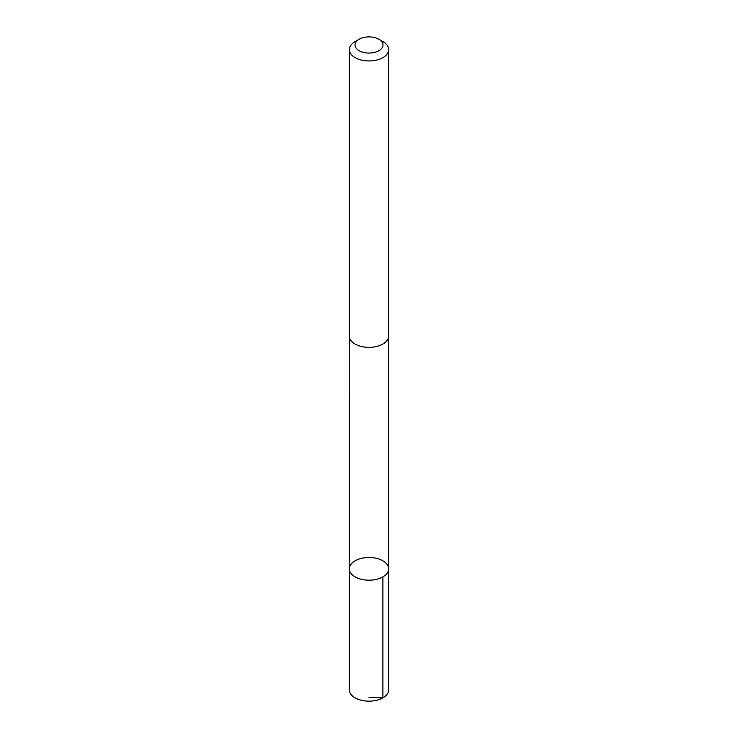 <?xml version="1.0" encoding="UTF-8"?>
<svg xmlns="http://www.w3.org/2000/svg" width="738" height="738" viewBox="0 0 738 738"><rect width="100%" height="100%" fill="white"/><g stroke="black" fill="none" stroke-linecap="round" stroke-linejoin="round"><path stroke-width="1.11" d="M370.974 557.541A19.658 11.356 180 0 1 388.658 568.832A19.658 11.356 180 0 1 369 580.188A19.658 11.356 180 0 1 349.342 568.832A19.658 11.356 180 0 1 370.974 557.541M349.332 689.799A19.668 11.356 0 0 0 367.026 701.1A19.668 11.356 0 0 0 388.668 689.799L388.658 568.832A19.658 11.356 180 0 1 369 580.188A19.658 11.356 180 0 1 349.342 568.832L349.332 689.799M359.111 39.262L355.098 41.586A19.668 11.356 0 0 0 349.332 49.612L349.332 336.011A19.668 11.356 0 0 0 367.026 347.303A19.668 11.356 0 0 0 388.668 336.011L388.668 49.612A19.668 11.356 0 0 0 382.902 41.586L378.889 39.262A13.985 8.072 0 0 0 359.111 39.262A13.985 8.072 0 0 0 355.827 47.684A13.985 8.072 0 0 0 367.598 53.016A13.985 8.072 0 0 0 381.638 48.44A13.985 8.072 0 0 0 378.889 39.262M349.332 49.612A19.668 11.356 0 0 0 367.026 60.903A19.668 11.356 0 0 0 388.668 49.612M369 697.29L382.902 697.834L382.902 576.858M349.351 336.408L349.342 568.832M388.649 336.408L388.658 568.832"/></g></svg>
